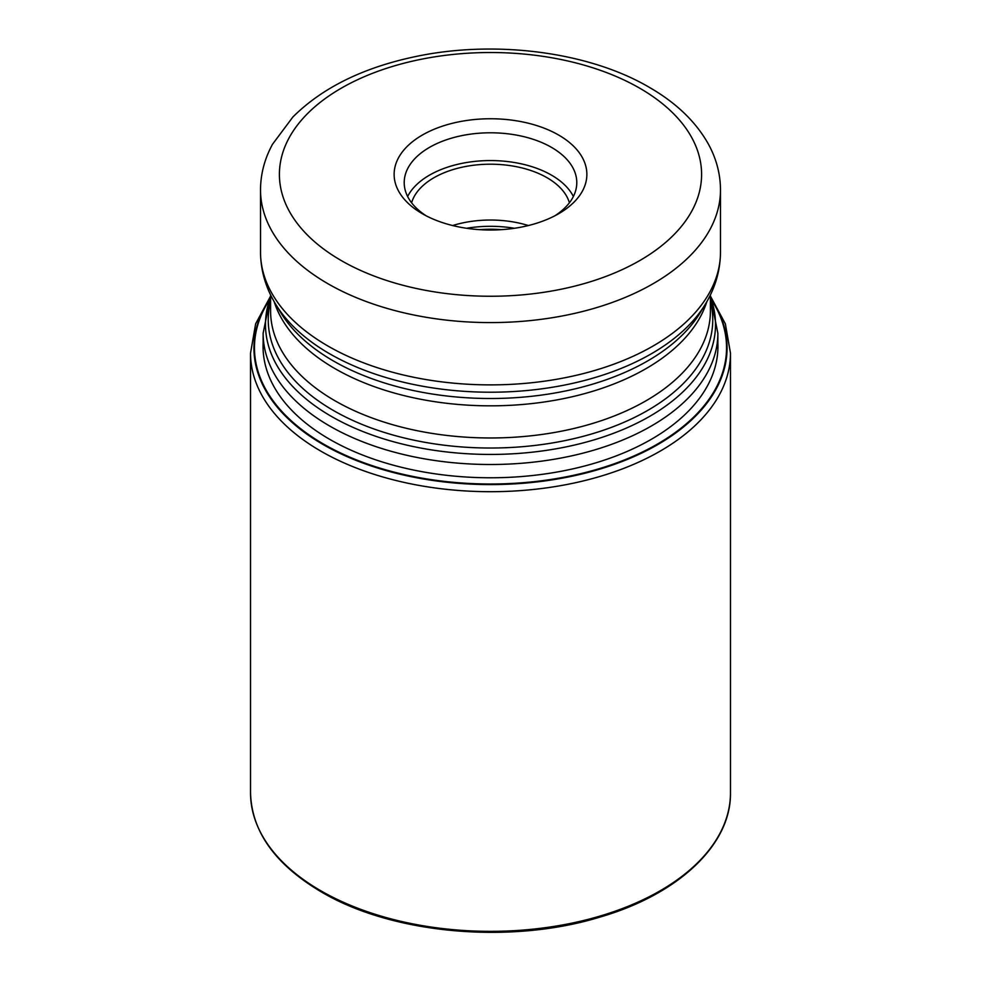 <?xml version="1.0" encoding="UTF-8"?>
<svg xmlns="http://www.w3.org/2000/svg" width="981" height="981" viewBox="0 0 981 981"><rect width="100%" height="100%" fill="white"/><g stroke="black" fill="none" stroke-linecap="round" stroke-linejoin="round"><path stroke-width="1.47" d="M712.096 300.775A236.053 136.285 180 0 1 617.601 462.566A236.053 136.285 180 0 1 323.583 444.086A236.053 136.285 180 0 1 268.904 300.775M422.357 135.047A96.371 55.635 0 0 0 422.357 213.723L422.357 213.723A96.371 55.635 0 0 0 558.643 213.723L558.643 213.723A96.371 55.635 0 0 0 558.643 135.047A96.371 55.635 0 0 0 422.357 135.047M554.878 215.783A86.291 49.823 0 0 0 576.791 182.613A86.291 49.823 0 0 0 551.518 147.383A86.291 49.823 0 0 0 429.482 147.383A86.291 49.823 0 0 0 404.209 182.613A86.291 49.823 0 0 0 426.122 215.783M407.63 196.494A86.291 49.823 180 0 1 551.518 175.158A86.291 49.823 180 0 1 573.37 196.494M569.397 202.785A79.988 46.181 0 0 0 547.067 177.733A79.988 46.181 0 0 0 466.098 166.402A79.988 46.181 0 0 0 411.603 202.785M452.609 225.544A79.988 46.181 180 0 1 528.391 225.544M320.812 890.773A239.977 138.542 0 0 0 582.334 920.803A239.977 138.542 0 0 0 730.477 792.795C731.299 844.641 678.558 894.316 599.894 917.112C510.427 944.654 392.155 934.022 321.339 891.925C275.22 864.58 251.614 831.545 250.523 792.795A239.977 138.542 0 0 0 320.812 890.773M730.477 792.795L730.477 353.16A239.977 138.542 180 0 1 582.334 481.156A239.977 138.542 180 0 1 320.812 451.125A239.977 138.542 180 0 1 250.523 353.16L250.523 792.795M269.407 299.413A236.568 136.58 0 0 0 323.215 444.577A236.568 136.58 0 0 0 619.072 462.652A236.568 136.58 0 0 0 711.593 299.413M263.129 343.117A227.445 131.319 180 0 0 329.665 439.316A227.445 131.319 0 0 0 580.212 467.128A227.445 131.319 0 0 0 717.871 343.117M717.871 349.8L717.871 333.233A227.371 131.27 180 0 1 577.515 454.51A227.371 131.27 180 0 1 329.726 426.048A227.371 131.27 180 0 1 329.591 425.975A227.371 131.27 180 0 1 263.129 333.233L263.129 349.8M270.597 296.985A225.017 129.909 0 0 0 331.259 416.324A225.017 129.909 0 0 0 331.394 416.398A225.017 129.909 0 0 0 598.287 438.568A225.017 129.909 0 0 0 710.403 296.985M710.403 301.057A222.258 128.327 180 0 1 590.378 434.338A222.258 128.327 180 0 1 333.479 410.524A222.258 128.327 180 0 1 333.344 410.45A222.258 128.327 180 0 1 270.597 301.057M270.597 294.913L270.597 311.014A219.903 126.954 0 0 0 335.012 400.788A219.903 126.954 0 0 0 335.146 400.861A219.903 126.954 0 0 0 574.743 428.292A219.903 126.954 0 0 0 710.403 311.014L710.403 294.913M706.811 301.707A219.903 126.954 180 0 1 556.055 400.064A219.903 126.954 180 0 1 335.146 368.721A219.903 126.954 180 0 1 335.012 368.648A219.903 126.954 180 0 1 274.19 301.707M275.612 304.135L280.664 312.498A222.258 128.327 0 0 0 333.344 360.922A222.258 128.327 0 0 0 333.479 360.996A222.258 128.327 0 0 0 700.336 312.498L705.388 304.135A227.617 131.417 180 0 1 329.555 353.724A227.617 131.417 180 0 1 329.42 353.65A227.617 131.417 180 0 1 275.612 304.135C265.692 287.789 260.664 270.437 260.517 252.105A229.983 132.778 0 0 0 327.752 345.925A229.983 132.778 0 0 0 327.887 345.999A229.983 132.778 0 0 0 578.508 374.779A229.983 132.778 0 0 0 720.483 252.105C720.336 270.437 715.308 287.789 705.388 304.135M720.483 252.105L720.483 189.811A229.983 132.778 180 0 1 578.508 312.485A229.983 132.778 180 0 1 327.887 283.705A229.983 132.778 180 0 1 327.691 283.583A229.983 132.778 180 0 1 260.517 189.811L260.517 252.105M341.241 260.554A211.087 121.865 180 0 1 341.069 260.456A211.087 121.865 180 0 1 341.327 88.155A211.087 121.865 180 0 1 639.759 88.216A211.087 121.865 180 0 1 639.931 88.315A211.087 121.865 180 0 1 639.673 260.615A211.087 121.865 180 0 1 341.241 260.554M501.549 229.652A86.291 49.823 0 0 0 479.451 229.652M466.6 228.279A85.347 49.271 180 0 1 514.4 228.279M730.477 353.16L725.364 323.84L710.403 296.078M250.523 353.16L255.636 323.84L270.597 296.078M263.129 333.233L270.597 296.409M717.871 333.233L710.403 296.409M720.483 189.811C720.397 174.005 716.412 158.848 708.527 144.342C695.946 121.803 676.167 102.784 649.201 87.272C588.723 51.748 495.221 39.755 415.919 56.493C363.473 67.444 322.467 87.603 292.902 116.972L272.51 144.281C264.6 158.799 260.603 173.98 260.517 189.811"/></g></svg>
